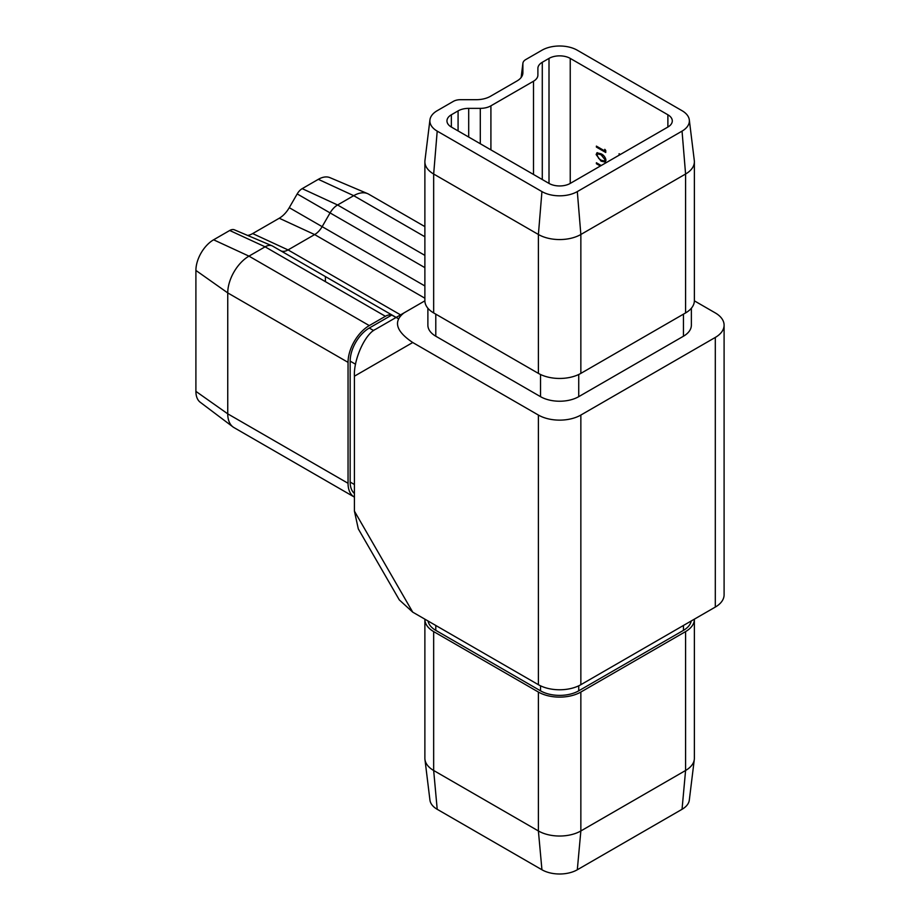 <?xml version="1.0" encoding="UTF-8"?>
<svg xmlns="http://www.w3.org/2000/svg" width="920" height="920" viewBox="0 0 920 920"><rect width="100%" height="100%" fill="white"/><g stroke="black" fill="none" stroke-linecap="round" stroke-linejoin="round"><path stroke-width="1.38" d="M604.785 150.96L604.785 149.304L605.751 150.489L605.751 152.49L596.39 147.085L596.39 146.119L604.785 150.96L605.498 150.178M325.404 276.563L325.404 281.646M570.239 58.397L667.885 114.781A15.008 8.671 180 0 1 672.29 120.911A15.008 8.671 180 0 1 667.885 127.04L570.239 183.413A15.008 8.671 180 0 1 549.01 183.413L451.352 127.04A15.008 8.671 180 0 1 446.959 120.911A15.008 8.671 180 0 1 451.352 114.781L458.079 110.894A15.008 8.671 180 0 1 468.694 108.364L480.297 108.364A15.008 8.671 0 0 0 490.912 105.823L533.496 81.236A15.008 8.671 0 0 0 537.889 75.106L537.889 68.413A15.008 8.671 180 0 1 542.283 62.284L549.01 58.397A15.008 8.671 180 0 1 570.239 58.397L570.239 183.413M619.516 154.962L619.068 153.732L620.356 154.48M601.059 161.149L596.148 154.583L596.942 152.8L601.059 153.801C603.716 155.02 605.36 157.17 605.981 160.264L605.164 162.081L601.059 161.149L601.772 160.736L599.15 158.815M600.369 166.014L596.39 163.714L596.39 162.748L601.208 165.531M694.37 619.16A30.026 17.331 180 0 1 694.37 619.332L694.37 758.241A30.026 17.331 180 0 1 694.301 759.46A30.026 17.331 180 0 1 685.584 770.488L580.853 830.956A30.026 17.331 180 0 1 538.395 830.956L433.665 770.488A30.026 17.331 180 0 1 424.948 759.46A30.026 17.331 180 0 1 424.879 758.241L424.879 619.332A30.026 17.331 180 0 1 424.879 619.16M694.37 619.332A30.026 17.331 180 0 1 685.584 631.591L580.853 692.047A30.026 17.331 180 0 1 538.395 692.047L433.665 631.591A30.026 17.331 180 0 1 424.879 619.332M694.301 759.46L689.31 800.112A25.012 14.444 180 0 1 682.042 809.301L577.311 869.768A25.012 14.444 180 0 1 541.938 869.768L437.207 809.301A25.012 14.444 180 0 1 429.939 800.112L424.948 759.46M724.097 325.185L724.097 594.814A30.026 17.331 180 0 1 715.3 607.073L715.3 337.433A30.026 17.331 0 0 0 724.097 325.185A30.026 17.331 0 0 0 715.3 312.926L694.37 300.84M424.879 300.84L403.949 312.926C393.058 321.413 395.991 331.28 412.735 342.516L538.395 415.058A30.026 17.331 0 0 0 580.853 415.058L580.853 684.698L715.3 607.073M580.853 684.698A30.026 17.331 180 0 1 538.395 684.698L538.395 415.058M412.735 612.156L399.303 599.897L358.305 528.896L354.418 511.129L412.735 612.156L538.395 684.698M280.577 250.689A15.008 8.671 120 0 0 281.094 250.941A15.008 8.671 120 0 0 288.052 249.918L314.64 234.577A15.008 8.671 120 0 0 322.138 226.653L330.073 212.911A15.008 8.671 -60 0 1 337.582 204.987L353.705 195.672A30.026 17.331 -60 0 1 367.62 193.637A30.026 17.331 -60 0 1 368.713 194.189L424.879 226.607M354.418 497.122A30.026 17.331 -60 0 1 354.269 497.03L233.967 427.581A30.026 17.331 -60 0 1 232.944 426.903A30.026 17.331 -60 0 1 227.746 413.839L227.746 292.905A30.026 17.331 -60 0 1 248.975 256.139L265.098 246.824A15.008 8.671 -60 0 1 272.055 245.812A15.008 8.671 -60 0 1 272.608 246.088L398.256 318.63L272.608 246.088M354.269 497.03A30.026 17.331 -60 0 1 348.047 483.287L348.047 362.353A30.026 17.331 -60 0 1 369.276 325.588L385.399 316.284A15.008 8.671 -60 0 1 391.77 315.054L396.014 317.503M232.944 426.903L200.238 402.258A25.012 14.444 -60 0 1 195.902 391.368L195.902 270.434A25.012 14.444 -60 0 1 213.601 239.798L229.724 230.483A10.005 5.773 -60 0 1 234.358 229.804L272.055 245.812M247.595 235.428A20.01 11.557 120 0 0 252.666 233.577L279.255 218.236A20.01 11.557 120 0 0 289.26 207.667L297.195 193.924A10.005 5.773 -60 0 1 302.197 188.646L318.32 179.331A25.012 14.444 -60 0 1 329.923 177.64L367.62 193.637M412.735 342.516L354.418 376.188L354.418 511.129M354.418 376.188C353.464 359.582 365.136 333.776 375.647 329.268L403.949 312.926M578.726 374.497L578.726 396.669A27.025 15.594 180 0 1 540.523 396.669L435.792 336.214A27.025 15.594 180 0 1 427.88 325.185L427.88 308.223M691.369 308.223L691.369 325.185A27.025 15.594 180 0 1 683.456 336.214L578.726 396.669M580.853 415.058L715.3 337.433M577.311 191.59L580.853 234.485A30.026 17.331 180 0 1 538.395 234.485L433.665 174.018A30.026 17.331 180 0 1 424.879 161.759A30.026 17.331 180 0 1 424.948 160.54L429.939 119.887A25.012 14.444 180 0 1 437.207 110.699L453.33 101.384A10.005 5.773 180 0 1 460.402 99.693L476.272 99.693A20.01 11.557 0 0 0 490.429 96.312L517.017 80.96A20.01 11.557 0 0 0 522.824 73.6A20.01 11.557 0 0 0 522.882 72.783L522.882 63.629A10.005 5.773 180 0 1 522.905 63.215A10.005 5.773 180 0 1 525.803 59.535L541.938 50.232A25.012 14.444 180 0 1 577.311 50.232L682.042 110.699A25.012 14.444 180 0 1 689.31 119.887A25.012 14.444 180 0 1 682.042 131.123L577.311 191.59A25.012 14.444 180 0 1 541.938 191.59L437.207 131.123A25.012 14.444 180 0 1 429.939 119.887M689.31 119.887L694.301 160.54A30.026 17.331 180 0 1 694.37 161.759A30.026 17.331 180 0 1 685.584 174.018L580.853 234.485L580.853 373.382A30.026 17.331 180 0 1 538.395 373.382L433.665 312.926A30.026 17.331 180 0 1 424.879 300.667L424.879 161.759M580.853 373.382L685.584 312.926L685.584 174.018L682.042 131.123M537.889 75.106L537.889 68.413M694.37 161.759L694.37 300.667A30.026 17.331 180 0 1 685.584 312.926M354.418 493.476A27.025 15.605 -60 0 1 350.163 482.057L350.163 361.134A27.025 15.605 -60 0 1 369.276 328.037L391.77 315.054M691.219 620.977A27.025 15.594 180 0 1 683.456 630.361L578.726 690.828A27.025 15.594 180 0 1 540.523 690.828L435.792 630.361A27.025 15.594 180 0 1 428.03 620.977M620.218 154.56L619.068 154.709M605.751 151.673L597.091 146.682L596.39 147.085M597.23 156.02L596.85 154.169L596.148 154.583M596.85 154.169L597.333 152.651M605.475 161.839L601.772 160.736M605.728 159.333L605.026 159.735L601.07 154.778L597.724 153.87L597.103 155.169L598.713 158.412L601.07 160.183L604.428 161.011L605.556 158.297M603.531 155.537L601.772 154.364L597.724 153.87M604.428 161.011L605.026 159.735M601.082 165.611L597.091 163.311L596.39 163.714M667.885 127.04L667.885 114.781M682.042 809.301L685.584 770.488L685.584 631.591M580.853 692.047L580.853 830.956L577.311 869.768M541.938 869.768L538.395 830.956L538.395 692.047M433.665 631.591L433.665 770.488L437.207 809.301M302.197 188.646L337.582 204.987L424.879 255.38M424.879 236.762L353.705 195.672L318.32 179.331M195.902 391.368L227.746 413.839L348.047 483.287M348.047 362.353L227.746 292.905L195.902 270.434M213.601 239.798L248.975 256.139L369.276 325.588M385.399 316.284L265.098 246.824L229.724 230.483M424.879 267.639L297.195 193.924M289.26 207.667L424.879 285.959M252.666 233.577L288.052 249.918L400.947 315.1M424.879 298.218L314.64 234.577L279.255 218.236M542.283 62.284L542.283 179.526M549.01 183.413L549.01 58.397M451.352 114.781L451.352 127.04M458.079 130.916L458.079 110.894M468.694 108.364L468.694 137.046M480.297 143.738L480.297 108.364M490.912 105.823L490.912 149.868M533.496 174.455L533.496 81.236M437.207 131.123L433.665 174.018L433.665 312.926M538.395 373.382L538.395 234.485L541.938 191.59M683.456 314.145L683.456 336.214M435.792 314.145L435.792 336.214M540.523 374.497L540.523 396.669M522.882 63.629L521.191 77.441M522.882 72.783L522.675 74.416M369.276 328.037L373.647 330.567M350.163 361.134L355.568 364.251M350.163 482.057L354.418 484.518M683.456 630.361L683.456 625.462M435.792 630.361L435.792 625.462M540.523 690.828L540.523 685.814M578.726 690.828L578.726 685.814M601.772 154.364L601.07 154.778M522.905 63.215L521.145 77.487"/></g></svg>
